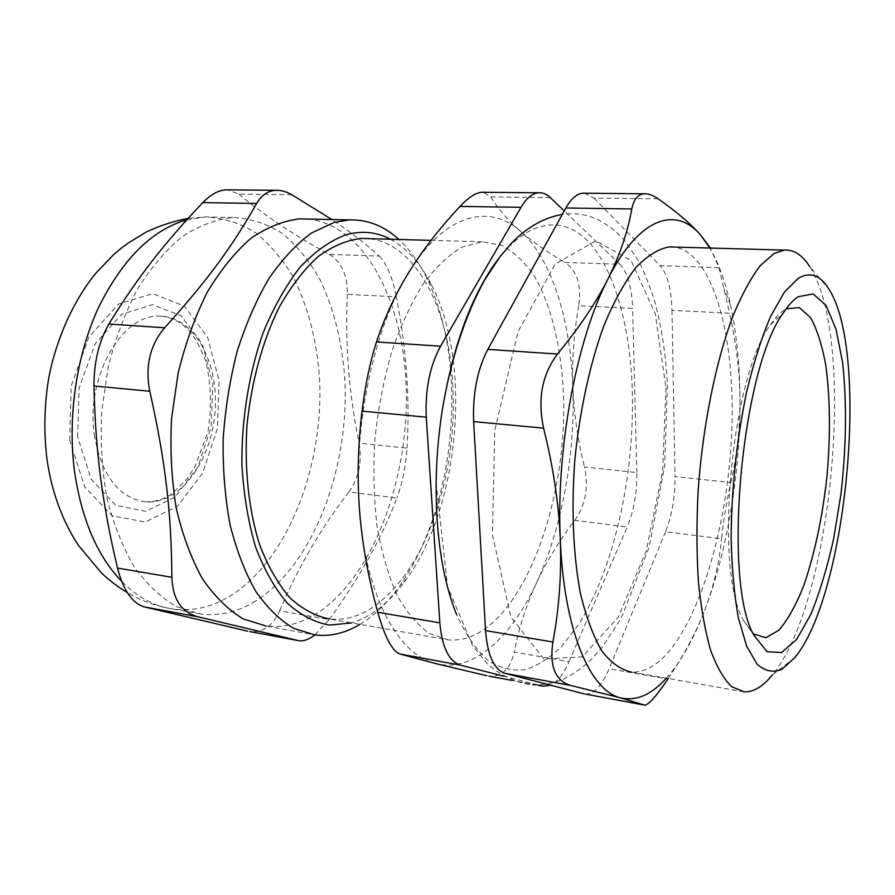 <?xml version="1.0" encoding="UTF-8"?>
<svg xmlns="http://www.w3.org/2000/svg" width="895" height="895" viewBox="0 0 895 895"><rect width="100%" height="100%" fill="white"/><g stroke="black" fill="none" stroke-linecap="round" stroke-linejoin="round"><path stroke-width="0.67" stroke-dasharray="4.47 3.36" d="M503.169 676.038L539.025 685.178M544.395 686.443L488.95 676.117C501.905 677.09 510.307 669.057 514.166 652.041L569.041 661.696C563.671 673.946 557.607 681.789 550.85 685.234M569.041 661.696L627.25 526.931L574.758 520.342C559.341 540.535 546.61 561.333 536.575 582.746C526.618 604.125 519.156 627.227 514.166 652.041M574.758 520.342C585.565 504.937 588.798 487.16 584.48 467L636.826 472.549C637.083 492.608 633.895 510.732 627.25 526.931M636.826 472.549L632.608 308.417L578.696 305.766C581.739 285.192 577.152 270.749 564.913 262.436L619.933 264.305C627.596 272.595 631.825 287.295 632.608 308.417M619.933 264.305L564.219 210.929M498.056 259.293C529.471 218.559 563.984 215.673 588.753 242.008C613.534 268.836 628.626 321.428 631.892 380.778C636.334 467.425 615.648 566.3 578.394 624.721L561.68 646.447C549.798 658.049 537.526 665.813 524.85 669.728C512.119 671.183 499.746 668.028 487.697 660.264C476.095 649.725 465.747 634.533 456.64 614.697M753.344 633.884L743.6 620.537C713.628 570.842 731.047 376.616 770.45 324.885C774.981 318.094 779.489 313.194 783.953 310.185L786.19 308.831M94.299 434.847C101.515 475.435 118.543 497.81 145.393 501.95C179.537 504.937 211.321 461.496 214.99 412.326C219.23 363.18 194.573 316.606 160.071 316.203C122.537 313.272 85.417 376.65 94.299 434.847M390.466 239.245C406.99 248.284 420.695 263.555 431.58 285.069C472.146 363.426 459.952 504.881 406.856 578.595C390.522 601.72 372.119 616.487 351.645 622.898M448.283 639.88L429.634 633.626C417.652 625.281 406.822 612.527 397.145 595.354C388.419 575.776 381.729 552.797 377.086 526.405C373.841 498.537 373.103 469.405 374.904 438.975C378.182 408.579 383.776 379.514 391.686 351.813C400.747 325.612 411.297 302.913 423.357 283.715C435.954 266.967 448.977 254.728 462.413 246.998L482.181 241.773L501.927 245.387C514.278 252.099 525.287 262.705 534.975 277.204C553.02 308.898 562.921 355.024 563.749 405.043C564.376 492.955 534.449 588.071 489.509 625.37C476.118 636.278 462.379 641.111 448.283 639.88L329.628 619.038C345.056 620.559 360.058 616.252 374.613 606.105C401.452 586.214 422.104 554.452 436.581 510.81M436.603 510.721C451.617 463.588 456.484 415.425 451.237 366.245M451.214 366.044C443.674 298.192 411.767 242.601 368.427 238.629M359.969 624.363L366.2 620.313C378.462 611.598 389.728 599.986 399.987 585.487C415.336 563.526 427.497 537.593 436.447 507.689M436.469 507.61C449.682 462.357 454.347 416.242 450.476 369.266M450.453 369.064C447.287 333.79 439.132 302.913 425.986 276.443C418.39 261.463 409.351 249.134 398.901 239.468M307.813 219.062C366.279 225.025 405.189 304.96 406.352 393.263C407.706 481.734 372.924 575.418 318.922 612.102C301.962 623.401 284.397 628.055 266.229 626.064L315.074 635.002M291.804 194.718L238.853 194.137L227.979 189.863M238.853 194.137C265.256 215.963 295.428 236.056 329.371 254.404L379.223 256.104C366.111 244.033 350.348 231.85 331.933 219.555M299.478 640.809L249.739 631.546C255.735 632.284 261.217 631.053 266.195 627.865C271.789 624.195 276.264 618.512 279.643 610.793L329.237 619.519L314.827 634.969M329.237 619.519C359.7 577.543 382.232 537.045 396.843 498.034L348.871 492.015C320.88 528.296 297.8 567.889 279.643 610.793M348.871 492.015C358.884 477.863 362.285 461.54 359.085 443.07L406.968 448.16C405.793 466.452 402.414 483.076 396.843 498.034M406.968 448.16C410.044 399.673 406.509 349.218 396.351 296.771L347.294 294.354C347.618 275.358 341.644 262.034 329.371 254.404M379.223 256.104C386.752 263.689 392.457 277.249 396.351 296.771M347.294 294.354C345.078 344.855 349.016 394.426 359.085 443.07M255.534 601.093C237.969 611.923 219.756 616.263 200.905 614.115L176.874 606.81C161.346 597.86 147.183 584.636 134.384 567.128C122.727 547.304 113.575 524.246 106.941 497.922C102.019 470.222 100.262 441.358 101.672 411.331L108.194 367.118C115.433 338.5 125.255 312.4 137.651 288.817C151.221 267.281 166.157 249.828 182.468 236.448C199.171 225.663 215.93 219.353 232.756 217.519C250.432 218.313 266.956 223.616 282.328 233.416C296.76 245.443 309.267 260.736 319.851 279.285C334.249 309.446 342.628 343.635 344.978 381.841C348.804 470.11 312.87 565.025 255.534 601.093M585.364 694.084L585.442 694.095C594.011 694.218 601.921 685.771 609.159 668.755L667.905 679.081M658.082 198.791L593.944 198.075L584.871 193.219M593.944 198.075L660.152 265.681L718.998 267.683L710.339 248.06M718.998 267.683L729.548 313.194L671.977 310.352C671.362 288.962 667.413 274.071 660.152 265.681M671.977 310.352L675.02 476.61L730.801 482.528C726.427 502.688 723.328 521.438 721.527 538.756L665.556 531.731C671.988 515.285 675.143 496.915 675.02 476.61M665.556 531.731L609.159 668.755M665.958 387.826L662.68 470.904L646.156 551.231L618.255 617.192L582.321 656.84L543.869 658.977L510.9 617.002L492.395 534.762L494.801 430.35L518.026 331.642L555.079 264.193L595.734 240.822L630.997 260.49L655.241 313.608L665.958 387.826M666.361 678.186C679.82 663.038 691.857 642.286 702.452 615.939L705.54 608.018C727.792 548.937 740.389 471.117 739.975 400.009C739.785 365.171 736.607 333.466 730.454 304.882C725.431 281.959 718.562 263.007 709.847 248.049M744.114 691.857L631.378 672.044C643.046 672.749 654.536 667.055 665.835 654.95C702.866 614.541 729.246 516.986 731.965 425.863C734.784 334.92 712.778 253.106 674.595 247.076M668.285 678.533C682.672 657.087 694.028 636.267 702.351 616.084L705.54 608.018C714.12 584.961 719.446 561.87 721.527 538.756M730.801 482.528C736.999 455.309 740.053 427.799 739.975 400.009C739.796 372.208 736.316 343.277 729.548 313.194M794.794 657.657L772.363 674.942L773.839 673.062C832.976 598.531 856.56 338.422 809.718 266.62L828.692 288.749M550.291 197.594L490.784 196.934L483.401 192.268M490.784 196.934C498.269 209.128 508.114 220.528 520.331 231.145C532.637 241.795 547.494 252.222 564.913 262.436M578.696 305.766C573.829 333.622 571.871 360.685 572.845 386.942C573.896 413.21 577.767 439.904 584.48 467M359.678 512.309C352.283 427.877 373.897 326.865 409.608 271.107C445.095 213.771 489.386 203.154 520.331 231.145C551.756 258.621 570.439 319.739 572.845 386.942C575.395 454.246 562.127 527.737 536.575 582.746C511.291 637.688 473.007 672.861 436.033 663.654C399.237 655.688 366.212 597.547 359.678 512.309M77.686 436.984L79.073 388.206L95.049 343.993L121.608 314.279L152.463 304.68L181.092 315.745L202.304 343.937L212.809 383.295L211.22 426.758L197.907 467.067L174.849 497.251L145.706 511.291L115.701 505.328L91.089 479.06L77.686 436.984M69.676 440.172L71.197 385.902L89.03 336.8L118.621 303.998L152.821 293.661L184.392 306.179L207.662 337.437L219.118 380.778L217.362 428.56L202.773 472.896L177.467 506.268L145.348 522.031L112.11 515.744L84.678 486.835L69.676 440.172M186.831 219.778L205.223 216.948C223.157 217.753 239.927 223 255.556 232.711C270.245 244.626 282.988 259.774 293.784 278.144C308.506 308.025 317.11 341.89 319.593 379.737C323.733 467.168 287.418 561.098 229.321 596.54C211.522 607.179 193.051 611.397 173.932 609.182C155.182 606.776 137.763 597.502 121.686 581.37M537.805 685.223L511.94 680.401M431.58 285.069L425.986 276.443M406.856 578.595L399.987 585.487M145.393 501.95C156.278 501.659 165.351 498.75 172.59 493.223L186.742 479.239L194.897 466.877L207.942 431.961C211.947 406.073 211.086 382.064 205.369 359.958C199.809 346.242 194.372 336.43 189.058 330.512C180.085 321.417 170.419 316.651 160.071 316.203M232.756 217.519L205.223 216.948L188.095 218.38M200.905 614.115L173.932 609.182C157.498 606.687 141.936 601.149 127.28 592.546M585.442 694.095L644.903 705.17M730.454 304.882L724.033 288.649M436.133 482.785L447.601 586.818L472.739 646.022L487.685 664.146C500.462 675.222 515.039 682.191 531.417 685.067C542.068 685.246 552.461 683.411 562.563 679.596C572.341 674.785 581.515 668.475 590.107 660.678L602.178 647.342L621.175 618.255L649.177 546.979L664.649 466.138L667.435 384.402C665.757 353.76 661.36 325.523 654.256 299.702C648.383 282.16 643.069 269.093 638.314 260.479L624.016 239.782C605.098 219.398 584.502 210.963 562.25 214.487M482.181 241.773L431.054 240.363M743.6 620.537L754.216 635.718M770.45 324.885L783.64 312.512"/><path stroke-width="1.34" d="M483.401 192.268L481.734 192.257C475.67 192.794 468.432 197.504 460.008 206.421L521.024 207.316C526.439 198.187 532.324 193.354 538.689 192.783C542.795 192.526 546.666 194.125 550.291 197.594L564.219 210.929M521.024 207.316L440.575 346.22L376.504 341.935C370.127 361.647 365.294 384.716 362.027 411.129L426.277 417.159C425.035 389.717 429.801 366.077 440.575 346.22M426.277 417.159L439.848 622.831L377.768 612.281C368.416 578.371 362.374 545.055 359.678 512.309C357.06 479.608 357.843 445.889 362.027 411.129M377.768 612.281C384.828 637.027 392.155 650.922 399.741 653.965L460.477 665.153C448.932 661.371 442.052 647.264 439.848 622.831M460.477 665.153L503.169 676.038M539.025 685.178L542.996 686.197L537.805 685.223M550.85 685.234L542.996 686.197M456.64 614.697C442.701 579.982 435.854 536.015 436.133 482.785C436.469 458.508 438.528 434.232 442.298 409.955C453.373 344.43 471.956 294.209 498.056 259.293M786.19 308.831L799.246 307.567L810.579 317.635C817.09 329.438 822.181 345.414 825.85 365.585C830.236 398.901 830.582 436.089 826.902 477.136C822.292 518.093 814.506 554.452 803.553 586.225C795.912 605.244 787.734 619.877 778.986 630.147L765.874 637.743L753.344 633.884M351.645 622.898L329.584 625.113C314.85 622.506 300.832 615.257 287.552 603.364C275.011 588.787 264.361 570.059 255.612 547.147C248.262 522.199 243.708 494.834 241.93 465.064C241.415 419.565 248.933 373.103 263.231 332.548C273.859 306.895 286.187 285.058 300.217 267.023C314.85 251.618 329.897 240.923 345.358 234.96C361.356 230.384 376.392 231.805 390.466 239.245M368.427 238.629L361.144 238.428C346.779 240.151 332.403 246.226 318.016 256.652C303.931 269.585 290.964 286.478 279.128 307.321C262.559 340.995 251.238 382.299 246.964 425.684C244.223 469.103 248.799 510.799 259.774 545.212C268.12 566.613 278.211 584.189 290.025 597.938C302.532 609.238 315.734 616.275 329.628 619.038M398.901 239.468C384.168 225.954 367.655 219.432 349.341 219.913L334.081 222.441L311.404 233.024C296.368 244.1 282.193 259.27 268.88 278.535C256.362 299.948 245.778 324.27 237.119 351.522C229.825 379.95 225.171 409.216 223.157 439.344C222.754 469.26 225.048 497.687 230.026 524.627C236.448 550.067 244.962 572.218 255.578 591.058C267.135 607.638 279.833 620.078 293.683 628.379L315.074 635.002C330.389 636.681 345.358 633.134 359.969 624.363M266.229 626.064L243.104 618.848C228.158 609.831 214.554 596.406 202.281 578.55C191.127 558.301 182.412 534.684 176.136 507.666C171.538 479.217 170.005 449.536 171.549 418.614L178.15 373.081C185.343 343.59 195.02 316.685 207.17 292.385C220.427 270.189 234.982 252.2 250.824 238.417C267.012 227.296 283.223 220.785 299.456 218.883L307.813 219.062M227.979 189.863L225.853 189.852C218.38 190.277 210.683 194.528 202.751 202.628L256.686 203.422C261.586 195.11 267.963 190.747 275.828 190.322C280.974 190.098 286.299 191.564 291.804 194.718L331.933 219.555M256.686 203.422C232.991 245.353 207.606 280.37 164.646 327.771L108.888 324.035C98.92 341.409 93.941 362.061 93.964 385.991L149.778 391.227C144.968 366.346 149.924 345.19 164.646 327.771M149.778 391.227C165.53 461.227 171.516 513.808 171.851 577.297L117.491 568.068C102.31 503.482 95.552 453.038 93.964 385.991M117.491 568.068C123.353 590.275 132.259 603.208 144.218 606.888L197.717 616.744C181.349 612.247 172.724 599.102 171.851 577.297M197.717 616.744L298.113 640.563L249.604 631.523M314.827 634.969L312.836 636.423C307.981 639.712 303.528 641.178 299.478 640.809L298.113 640.563M108.888 324.035C137.819 276.902 164.188 243.44 202.751 202.628M247.635 631.165L144.218 606.888M668.285 678.533L667.905 679.081C656.673 695.739 649.009 704.432 644.903 705.17L585.364 694.084M584.111 693.849L505.116 673.376L570.842 685.481C555.336 680.927 549.362 666.439 552.886 642.028L485.537 630.583C487.518 655.397 494.04 669.661 505.116 673.376M485.537 630.583L473.645 421.601L543.589 428.157C553.244 466.866 558.804 503.795 560.281 538.935C563.783 630.315 590.219 691.063 620.627 697.865C636.121 701.4 651.359 694.844 666.361 678.186M543.589 428.157C537.425 399.125 542.068 374.423 557.507 354.04L487.797 349.374C477.326 369.624 472.605 393.699 473.645 421.601M487.797 349.374L565.841 207.976L631.78 208.949C633.738 199.395 637.866 194.338 644.154 193.79C648.271 193.533 652.914 195.199 658.082 198.791C676.855 211.914 691.108 224.108 700.83 235.363C676.094 205.727 639.097 217.015 607.985 278.916C576.716 339.071 556.019 448.451 560.281 538.935C561.612 574.075 559.151 608.432 552.886 642.028M584.871 193.219L582.858 193.197C576.76 193.779 571.088 198.701 565.841 207.976M709.847 248.049L700.83 235.363L710.339 248.06M674.595 247.076L669.102 246.919C658.172 248.978 647.029 255.936 635.674 267.806C624.43 282.529 613.869 301.738 603.991 325.433C589.984 363.717 579.714 410.671 574.847 459.761C571.155 508.841 573.225 555.605 580.486 593.676C586.169 617.226 593.307 636.334 601.899 650.989C611.084 662.837 620.906 669.852 631.378 672.044M631.78 208.949C627.798 231.771 619.866 255.097 607.985 278.916C595.992 302.711 579.166 327.749 557.507 354.04M570.842 685.481L620.627 697.865L644.378 705.081M809.718 266.62C802.39 254.997 793.921 249.492 784.3 250.097L774.276 253.408L760.358 265.524C750.927 277.942 741.787 294.757 732.938 315.991C715.754 361.703 702.732 426.076 698.122 490.818C696.511 522.904 696.601 553.155 698.368 581.582C701.076 608.287 705.182 631.221 710.686 650.408C716.85 667.077 723.865 679.193 731.73 686.767L744.114 691.857C753.556 692.215 762.976 686.577 772.363 674.942M798.161 278.367C809.919 271.509 820.088 274.966 828.692 288.749C869.895 351.701 847.196 594.649 794.794 657.657L781.917 669.348C773.269 672.883 765.012 671.194 757.17 664.258L746.676 646.268L738.431 618.188C734.224 594.795 731.786 567.754 731.114 537.056C731.629 487.932 736.786 439.613 746.564 392.133C753.635 362.822 761.623 337.616 770.55 316.517L784.333 292.229L798.161 278.367M798.06 296.771C793.306 299.937 788.495 305.184 783.64 312.512C741.34 368.125 722.064 582.667 754.216 635.718L767.104 651.694L781.659 652.533L796.606 639.422L810.814 614.44C819.63 592.781 827.215 567.665 833.592 539.081L840.942 494.129C846.346 446.46 846.905 402.661 842.631 362.699L836.019 329.17L826.007 305.385L813.085 293.918L798.06 296.771M511.94 680.401L488.815 676.094M486.846 675.725L436.033 663.654L399.741 653.965M376.504 341.935C384.872 316.696 395.903 293.079 409.608 271.107C423.424 249.101 440.217 227.531 460.008 206.421M121.686 581.37C97.443 556.209 81.758 519.771 74.621 472.068C67.315 417.741 76.288 356.009 98.215 308.204C122.212 259.371 151.758 229.892 186.831 219.778M349.341 219.913L299.456 218.883M275.828 190.311L225.853 189.841M127.28 592.546C118.509 587.388 109.872 580.844 101.37 572.912L78.133 544.977C62.214 520.342 51.899 492.216 47.166 460.589C43.732 433.862 44.168 406.923 48.464 379.76C54.897 343.523 71.757 302.689 95.597 273.478L113.598 254.695L120.545 248.788L127.75 243.328L146.064 232.129C159.657 225.708 173.664 221.121 188.095 218.38M582.858 193.197L644.154 193.779M562.25 214.487C542.303 217.563 523.933 230.071 511.761 243.004L500.025 256.675L484.564 280.146C464.919 316.08 450.834 359.342 442.298 409.955M431.054 240.363L361.144 238.428M784.3 250.097L669.102 246.919M538.689 192.783L481.734 192.246"/></g></svg>
